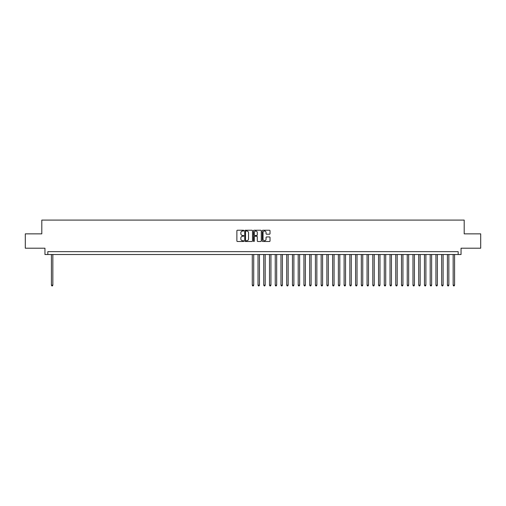 <?xml version="1.0" encoding="UTF-8"?>
<svg xmlns="http://www.w3.org/2000/svg" width="506" height="506" viewBox="0 0 506 506"><rect width="100%" height="100%" fill="white"/><g stroke="black" fill="none" stroke-linecap="round" stroke-linejoin="round"><path stroke-width="0.76" d="M243.816 230.628A0.392 0.392 0 0 0 243.424 230.236L237.44 230.236A0.563 0.563 0 0 0 236.878 230.799L236.878 240.938A0.563 0.563 0 0 0 237.44 241.501L243.424 241.501A0.392 0.392 0 0 0 243.816 241.109A0.392 0.392 0 0 0 243.424 240.711L242.646 240.711A1.803 1.803 0 0 1 240.843 238.908L240.843 238.067A1.803 1.803 0 0 1 242.646 236.264L243.424 236.264A0.392 0.392 0 0 0 243.816 235.866A0.392 0.392 0 0 0 243.424 235.473L242.646 235.473A1.803 1.803 0 0 1 240.843 233.671L240.843 232.83A1.803 1.803 0 0 1 242.646 231.027L243.424 231.027A0.392 0.392 0 0 0 243.816 230.628M269.464 234.208A0.563 0.563 0 0 0 270.027 233.645L270.027 230.799A0.563 0.563 0 0 0 269.464 230.236L262.816 230.236A0.563 0.563 0 0 0 262.253 230.799L262.253 240.938A0.563 0.563 0 0 0 262.816 241.501L269.464 241.501A0.563 0.563 0 0 0 270.027 240.938L270.027 237.504A0.563 0.563 0 0 0 269.464 236.941L266.618 236.941A0.563 0.563 0 0 0 266.055 237.504L266.055 239.205A1.505 1.505 0 0 1 264.549 240.711A1.505 1.505 0 0 1 263.044 239.205L263.044 232.532A1.505 1.505 0 0 1 264.549 231.027A1.505 1.505 0 0 1 266.055 232.532L266.055 233.645A0.563 0.563 0 0 0 266.618 234.208L269.464 234.208M458.177 254.518L461.042 254.518L461.042 248.206L480.7 248.206L480.7 233.861L464.198 233.861L464.198 220.085L41.802 220.085L41.802 233.861L25.3 233.861L25.3 248.206L44.958 248.206L44.958 254.518L458.177 254.518L458.177 251.653L47.823 251.653L47.823 254.518M252.507 230.799A0.563 0.563 0 0 0 251.944 230.236L245.296 230.236A0.563 0.563 0 0 0 244.733 230.799L244.733 240.938A0.563 0.563 0 0 0 245.296 241.501L251.944 241.501A0.563 0.563 0 0 0 252.507 240.938L252.507 230.799M254.056 230.236L260.704 230.236A0.563 0.563 0 0 1 261.267 230.799L261.267 240.938A0.563 0.563 0 0 1 260.704 241.501L257.858 241.501A0.563 0.563 0 0 1 257.295 240.938L257.295 236.827A0.563 0.563 0 0 0 256.732 236.264L254.847 236.264A0.563 0.563 0 0 0 254.284 236.827L254.284 241.109A0.392 0.392 0 0 1 253.885 241.501A0.392 0.392 0 0 1 253.493 241.109L253.493 230.799A0.563 0.563 0 0 1 254.056 230.236M245.916 231.027A0.392 0.392 0 0 0 245.524 231.419L245.524 240.318A0.392 0.392 0 0 0 245.916 240.711L246.732 240.711A1.803 1.803 0 0 0 248.535 238.908L248.535 232.83A1.803 1.803 0 0 0 246.732 231.027L245.916 231.027M257.295 232.558A1.505 1.505 0 0 0 255.789 231.052A1.505 1.505 0 0 0 254.284 232.558L254.284 234.91A0.563 0.563 0 0 0 254.847 235.473L256.732 235.473A0.563 0.563 0 0 0 257.295 234.91L257.295 232.558M51.416 254.518L51.416 285.169L52.845 285.169L52.845 254.518M52.845 285.169L52.415 285.915L51.846 285.915L51.416 285.169M252.285 254.518L252.285 285.169L253.715 285.169L253.715 254.518M253.715 285.169L253.285 285.915L252.715 285.915L252.285 285.169M258.022 254.518L258.022 285.169L259.458 285.169L259.458 254.518M259.458 285.169L259.028 285.915L258.452 285.915L258.022 285.169M263.759 254.518L263.759 285.169L265.195 285.169L265.195 254.518M265.195 285.169L264.764 285.915L264.189 285.915L263.759 285.169M269.502 254.518L269.502 285.169L270.938 285.169L270.938 254.518M270.938 285.169L270.501 285.915L269.932 285.915L269.502 285.169M275.239 254.518L275.239 285.169L276.674 285.169L276.674 254.518M276.674 285.169L276.244 285.915L275.669 285.915L275.239 285.169M280.975 254.518L280.975 285.169L282.411 285.169L282.411 254.518M282.411 285.169L281.981 285.915L281.406 285.915L280.975 285.169M286.719 254.518L286.719 285.169L288.154 285.169L288.154 254.518M288.154 285.169L287.724 285.915L287.149 285.915L286.719 285.169M292.455 254.518L292.455 285.169L293.891 285.169L293.891 254.518M293.891 285.169L293.461 285.915L292.885 285.915L292.455 285.169M298.198 254.518L298.198 285.169L299.628 285.169L299.628 254.518M299.628 285.169L299.198 285.915L298.629 285.915L298.198 285.169M303.935 254.518L303.935 285.169L305.371 285.169L305.371 254.518M305.371 285.169L304.941 285.915L304.365 285.915L303.935 285.169M309.672 254.518L309.672 285.169L311.108 285.169L311.108 254.518M311.108 285.169L310.678 285.915L310.102 285.915L309.672 285.169M315.415 254.518L315.415 285.169L316.851 285.169L316.851 254.518M316.851 285.169L316.414 285.915L315.845 285.915L315.415 285.169M321.152 254.518L321.152 285.169L322.588 285.169L322.588 254.518M322.588 285.169L322.158 285.915L321.582 285.915L321.152 285.169M326.889 254.518L326.889 285.169L328.324 285.169L328.324 254.518M328.324 285.169L327.894 285.915L327.319 285.915L326.889 285.169M332.632 254.518L332.632 285.169L334.068 285.169L334.068 254.518M334.068 285.169L333.637 285.915L333.062 285.915L332.632 285.169M338.369 254.518L338.369 285.169L339.804 285.169L339.804 254.518M339.804 285.169L339.374 285.915L338.799 285.915L338.369 285.169M344.112 254.518L344.112 285.169L345.541 285.169L345.541 254.518M345.541 285.169L345.111 285.915L344.542 285.915L344.112 285.169M349.848 254.518L349.848 285.169L351.284 285.169L351.284 254.518M351.284 285.169L350.854 285.915L350.278 285.915L349.848 285.169M355.585 254.518L355.585 285.169L357.021 285.169L357.021 254.518M357.021 285.169L356.591 285.915L356.015 285.915L355.585 285.169M361.328 254.518L361.328 285.169L362.758 285.169L362.758 254.518M362.758 285.169L362.328 285.915L361.758 285.915L361.328 285.169M367.065 254.518L367.065 285.169L368.501 285.169L368.501 254.518M368.501 285.169L368.071 285.915L367.495 285.915L367.065 285.169M372.802 254.518L372.802 285.169L374.238 285.169L374.238 254.518M374.238 285.169L373.807 285.915L373.232 285.915L372.802 285.169M378.545 254.518L378.545 285.169L379.981 285.169L379.981 254.518M379.981 285.169L379.551 285.915L378.975 285.915L378.545 285.169M384.282 254.518L384.282 285.169L385.717 285.169L385.717 254.518M385.717 285.169L385.287 285.915L384.712 285.915L384.282 285.169M390.025 254.518L390.025 285.169L391.454 285.169L391.454 254.518M391.454 285.169L391.024 285.915L390.455 285.915L390.025 285.169M395.762 254.518L395.762 285.169L397.197 285.169L397.197 254.518M397.197 285.169L396.767 285.915L396.192 285.915L395.762 285.169M401.498 254.518L401.498 285.169L402.934 285.169L402.934 254.518M402.934 285.169L402.504 285.915L401.928 285.915L401.498 285.169M407.241 254.518L407.241 285.169L408.671 285.169L408.671 254.518M408.671 285.169L408.241 285.915L407.672 285.915L407.241 285.169M412.978 254.518L412.978 285.169L414.414 285.169L414.414 254.518M414.414 285.169L413.984 285.915L413.408 285.915L412.978 285.169M418.715 254.518L418.715 285.169L420.151 285.169L420.151 254.518M420.151 285.169L419.721 285.915L419.145 285.915L418.715 285.169M424.458 254.518L424.458 285.169L425.894 285.169L425.894 254.518M425.894 285.169L425.464 285.915L424.888 285.915L424.458 285.169M430.195 254.518L430.195 285.169L431.631 285.169L431.631 254.518M431.631 285.169L431.201 285.915L430.625 285.915L430.195 285.169M435.932 254.518L435.932 285.169L437.367 285.169L437.367 254.518M437.367 285.169L436.937 285.915L436.368 285.915L435.932 285.169M441.675 254.518L441.675 285.169L443.111 285.169L443.111 254.518M443.111 285.169L442.68 285.915L442.105 285.915L441.675 285.169M447.412 254.518L447.412 285.169L448.847 285.169L448.847 254.518M448.847 285.169L448.417 285.915L447.842 285.915L447.412 285.169M453.155 254.518L453.155 285.169L454.584 285.169L454.584 254.518M454.584 285.169L454.154 285.915L453.585 285.915L453.155 285.169"/></g></svg>
